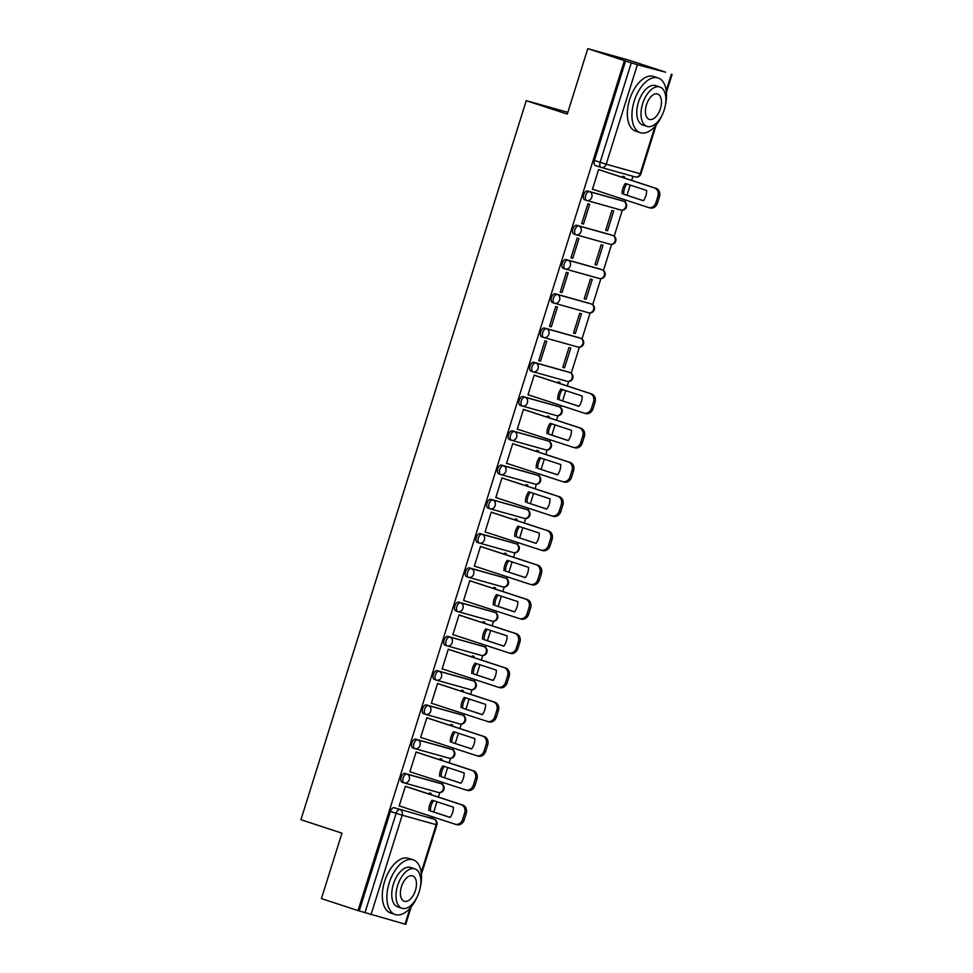<?xml version="1.0" encoding="UTF-8"?>
<svg xmlns="http://www.w3.org/2000/svg" width="973" height="973" viewBox="0 0 973 973"><rect width="100%" height="100%" fill="white"/><g stroke="black" fill="none" stroke-linecap="round" stroke-linejoin="round"><path stroke-width="1.46" d="M439.03 782.997A4.61 2.493 108.1 0 0 438.969 782.973L404.926 773.45A4.61 2.493 108.1 0 0 401.156 777.172A4.61 2.493 108.1 0 0 402.117 782.219A4.61 2.493 108.1 0 0 402.177 782.231L404.087 782.864M449.769 748.736A4.61 2.493 108.1 0 0 449.708 748.711A4.61 2.493 108.1 0 0 449.648 748.699L415.666 739.188A4.61 2.493 108.1 0 0 411.883 742.91A4.61 2.493 108.1 0 0 412.856 747.957A4.61 2.493 108.1 0 0 412.917 747.969L414.826 748.602M460.497 714.474A4.61 2.493 108.1 0 0 460.448 714.45A4.61 2.493 108.1 0 0 460.387 714.437L426.405 704.926A4.61 2.493 108.1 0 0 422.623 708.648A4.61 2.493 108.1 0 0 423.596 713.695A4.61 2.493 108.1 0 0 423.656 713.708L425.566 714.34M471.236 680.212A4.61 2.493 108.1 0 0 471.187 680.2A4.61 2.493 108.1 0 0 471.127 680.176L437.145 670.665A4.61 2.493 108.1 0 0 433.362 674.386A4.61 2.493 108.1 0 0 434.335 679.434A4.61 2.493 108.1 0 0 434.384 679.446L436.305 680.078M481.976 645.95A4.61 2.493 108.1 0 0 481.915 645.938A4.61 2.493 108.1 0 0 481.866 645.914L447.884 636.403A4.61 2.493 108.1 0 0 444.102 640.125A4.61 2.493 108.1 0 0 445.075 645.172A4.61 2.493 108.1 0 0 445.123 645.184L447.033 645.817M492.715 611.689A4.61 2.493 108.1 0 0 492.654 611.676A4.61 2.493 108.1 0 0 492.606 611.652L458.611 602.141A4.61 2.493 108.1 0 0 454.841 605.863A4.61 2.493 108.1 0 0 455.802 610.91A4.61 2.493 108.1 0 0 455.863 610.922L457.772 611.555M503.455 577.427A4.61 2.493 108.1 0 0 503.394 577.415A4.61 2.493 108.1 0 0 503.333 577.39L469.351 567.879A4.61 2.493 108.1 0 0 465.568 571.601A4.61 2.493 108.1 0 0 466.541 576.648A4.61 2.493 108.1 0 0 466.602 576.661L468.512 577.293M514.182 543.165A4.61 2.493 108.1 0 0 514.133 543.153A4.61 2.493 108.1 0 0 514.072 543.129L480.09 533.618A4.61 2.493 108.1 0 0 476.308 537.339A4.61 2.493 108.1 0 0 477.281 542.387A4.61 2.493 108.1 0 0 477.342 542.411L479.251 543.031M524.921 508.903A4.61 2.493 108.1 0 0 524.873 508.891A4.61 2.493 108.1 0 0 524.812 508.867L490.83 499.356A4.61 2.493 108.1 0 0 487.047 503.077A4.61 2.493 108.1 0 0 488.02 508.125A4.61 2.493 108.1 0 0 488.069 508.149L489.978 508.77M535.661 474.642A4.61 2.493 108.1 0 0 535.6 474.629A4.61 2.493 108.1 0 0 535.551 474.605L501.557 465.094A4.61 2.493 108.1 0 0 497.787 468.816A4.61 2.493 108.1 0 0 498.748 473.863A4.61 2.493 108.1 0 0 498.808 473.887L500.718 474.508M546.4 440.38A4.61 2.493 108.1 0 0 546.34 440.368A4.61 2.493 108.1 0 0 546.279 440.343L512.297 430.832A4.61 2.493 108.1 0 0 508.526 434.554A4.61 2.493 108.1 0 0 509.487 439.601A4.61 2.493 108.1 0 0 509.548 439.626L511.457 440.246M522.574 406.094L556.288 415.532A4.61 3.868 -74.4 0 0 556.422 415.568L522.44 406.057A4.61 3.868 -74.4 0 1 522.306 406.021A4.61 2.493 -71.9 0 1 522.246 406.009A4.61 2.493 -71.9 0 1 521.285 400.961A4.61 2.493 -71.9 0 1 525.055 397.239L559.049 406.75A4.61 2.493 -71.9 0 1 559.098 406.763L557.079 406.106A4.61 2.493 108.1 0 0 557.079 406.106A4.61 2.493 108.1 0 0 557.018 406.082L523.036 396.57A4.61 2.493 108.1 0 0 519.254 400.292A4.61 2.493 108.1 0 0 520.227 405.34A4.61 2.493 108.1 0 0 520.287 405.364L522.197 405.984M567.867 371.856A4.61 2.493 108.1 0 0 567.818 371.844A4.61 2.493 108.1 0 0 567.758 371.82L533.776 362.309A4.61 2.493 108.1 0 0 529.993 366.03A4.61 2.493 108.1 0 0 530.966 371.078A4.61 2.493 108.1 0 0 531.015 371.102L532.936 371.722A4.61 2.493 -71.9 0 1 532.024 366.699A4.61 2.493 -71.9 0 1 535.795 362.978L569.777 372.489A4.61 2.493 -71.9 0 1 569.837 372.501A4.61 2.493 -71.9 0 1 569.971 372.55M578.607 337.595A4.61 2.493 108.1 0 0 578.546 337.582A4.61 2.493 108.1 0 0 578.497 337.558L544.515 328.047A4.61 2.493 108.1 0 0 540.733 331.769A4.61 2.493 108.1 0 0 541.706 336.816A4.61 2.493 108.1 0 0 541.754 336.84L543.664 337.461M589.346 303.333A4.61 2.493 108.1 0 0 589.285 303.321A4.61 2.493 108.1 0 0 589.237 303.296L555.242 293.785A4.61 2.493 108.1 0 0 551.472 297.507A4.61 2.493 108.1 0 0 552.433 302.554A4.61 2.493 108.1 0 0 552.494 302.579L554.403 303.199M600.086 269.071A4.61 2.493 108.1 0 0 600.025 269.059A4.61 2.493 108.1 0 0 599.964 269.034L565.982 259.523A4.61 2.493 108.1 0 0 562.212 263.245A4.61 2.493 108.1 0 0 563.172 268.293A4.61 2.493 108.1 0 0 563.233 268.317L565.143 268.937M610.813 234.809A4.61 2.493 108.1 0 0 610.764 234.797A4.61 2.493 108.1 0 0 610.703 234.773L576.721 225.262A4.61 2.493 108.1 0 0 572.939 228.983A4.61 2.493 108.1 0 0 573.912 234.031A4.61 2.493 108.1 0 0 573.973 234.055L575.882 234.675M621.552 200.547A4.61 2.493 108.1 0 0 621.504 200.535A4.61 2.493 108.1 0 0 621.443 200.511L587.461 191A4.61 2.493 108.1 0 0 583.678 194.722A4.61 2.493 108.1 0 0 584.651 199.769A4.61 2.493 108.1 0 0 584.7 199.793L586.622 200.414M431.732 818.39L432.255 816.712M433.727 812.029L436.938 801.776M438.409 797.094L439.808 792.618M442.387 784.384L442.995 782.45M444.466 777.768L447.677 767.515M449.137 762.832L450.548 758.356M453.126 750.122L453.734 748.188M455.194 743.506L458.417 733.253M459.876 728.57L461.287 724.094M463.866 715.86L464.474 713.927M465.933 709.244L469.144 698.991M470.616 694.308L472.014 689.833M474.605 681.599L475.201 679.665M476.673 674.982L479.884 664.729M481.355 660.047L482.754 655.571M485.332 647.337L485.941 645.403M487.412 640.721L490.623 630.468M492.095 625.785L493.493 621.309M496.072 613.075L496.68 611.141M498.152 606.459L501.363 596.206M502.822 591.523L504.233 587.047M506.811 578.813L507.42 576.88M508.879 572.197L512.102 561.944M513.562 557.261L514.972 552.786M517.551 544.552L518.159 542.618M519.618 537.935L522.829 527.682M524.301 523L525.7 518.524M528.278 510.29L528.886 508.356M530.358 503.673L533.569 493.42M535.041 488.738L536.439 484.262M539.018 476.028L539.626 474.094M541.097 469.412L544.308 459.159M545.78 454.476L547.179 450M549.757 441.766L550.365 439.832M551.837 435.15L555.048 424.897M556.507 420.214L557.918 415.739M560.497 407.505L561.105 405.571M562.564 400.888L565.787 390.635M567.247 385.953L568.658 381.477M571.236 373.243L579.385 347.215M581.963 338.981L590.125 312.953M592.703 304.719L600.864 278.692M603.442 270.458L611.603 244.43M614.182 236.196L622.331 210.168M624.921 201.934L625.517 200M626.989 195.318L630.2 185.065M631.672 180.382L632.949 176.295M665.568 72.221L637.376 64.717L606.203 164.206L640.185 173.717L655.024 126.381M567.843 112.321L526.259 100.669L567.283 114.096L587.789 48.65L624.398 60.642L358.04 910.582L321.431 898.602L341.937 833.156L300.925 819.716L526.259 100.669M587.789 48.65L628.984 60.18L665.581 72.16M411.214 906.812L405.717 924.35L359.232 910.923L390.416 811.433A4.61 2.493 -71.9 0 1 394.199 807.712L433.885 819.096A4.61 2.493 -71.9 0 1 433.934 819.108A4.61 2.493 -71.9 0 1 434.067 819.157M359.232 910.923L358.04 910.582M625.59 60.971L594.418 160.46L606.203 164.206A4.61 3.868 105.6 0 1 601.278 167.441A4.61 3.868 105.6 0 1 601.144 167.392A4.61 2.493 -71.9 0 1 601.083 167.38A4.61 2.493 -71.9 0 1 600.122 162.333L631.295 62.844L624.398 60.642M631.295 62.844L637.376 64.717M600.39 170.141L598.626 169.521L592.435 189.297L594.235 189.796L592.46 189.212M607.517 230.783L613.708 211.007L611.908 210.509L605.717 230.273L607.517 230.783L605.741 230.2M583.496 224.058L589.699 204.294L587.899 203.783L581.696 223.559L583.496 224.058L581.72 223.474M596.777 265.045L602.98 245.269L601.168 244.77L594.977 264.534L596.777 265.045L595.002 264.461M572.769 258.319L578.959 238.555L577.159 238.044L570.956 257.821L572.769 258.319L570.981 257.736M586.05 299.307L592.241 279.531L590.441 279.032L584.238 298.796L586.05 299.307L584.262 298.723M562.029 292.581L568.22 272.817L566.42 272.306L560.229 292.082L562.029 292.581L560.253 291.997M575.311 333.569L581.501 313.793L579.701 313.294L573.511 333.058L575.311 333.569L573.535 332.985M551.29 326.843L557.48 307.079L555.68 306.568L549.49 326.344L551.29 326.843L549.514 326.259M564.571 367.83L570.762 348.054L568.962 347.556L562.771 367.32L564.571 367.83L562.795 367.247M540.55 361.105L546.741 341.341L544.941 340.83L538.75 360.594L540.55 361.105L538.774 360.521M559.67 383.471L560.022 382.316L558.222 381.817L557.894 382.888M535.977 375.712L534.213 375.091L528.011 394.856L529.811 395.366L528.035 394.783M548.93 417.733L549.295 416.578L547.495 416.079L547.154 417.149M525.238 409.974L523.474 409.353L517.283 429.117L573.17 447.3A6.908 5.802 -74.4 0 0 573.365 447.361A6.908 5.802 -74.4 0 0 580.747 442.52L582.742 436.147A6.908 5.802 -74.4 0 0 579.288 427.755L580.857 428.193A6.908 5.802 105.6 0 1 584.311 436.585L582.316 442.958A6.908 5.802 105.6 0 1 574.934 447.799A6.908 5.802 105.6 0 1 574.727 447.738M538.191 451.995L538.556 450.84L536.755 450.341L536.415 451.411M514.498 444.235L512.735 443.615L506.544 463.379L508.344 463.89L506.568 463.306M527.451 486.257L527.816 485.101L526.016 484.603L525.675 485.673M503.759 478.497L501.995 477.877L495.804 497.641L497.604 498.152L495.829 497.568M516.724 520.519L517.077 519.363L515.276 518.864L514.948 519.935M493.031 512.759L491.256 512.139L485.065 531.903L540.952 550.086A6.908 5.802 -74.4 0 0 541.158 550.146A6.908 5.802 -74.4 0 0 548.541 545.306L550.536 538.933A6.908 5.802 -74.4 0 0 547.081 530.54L548.638 530.978A6.908 5.802 105.6 0 1 552.092 539.37L550.098 545.744A6.908 5.802 105.6 0 1 542.715 550.584A6.908 5.802 105.6 0 1 542.52 550.523M505.984 554.78L506.349 553.625L504.537 553.126L504.209 554.196M482.292 547.021L480.528 546.4L474.325 566.164L476.125 566.675L474.35 566.091M495.245 589.042L495.61 587.887L493.81 587.388L493.469 588.458M471.552 581.282L469.789 580.662L463.598 600.426L519.485 618.609A6.908 5.802 -74.4 0 0 519.691 618.67A6.908 5.802 -74.4 0 0 527.062 613.829L529.057 607.456A6.908 5.802 -74.4 0 0 525.602 599.064L527.171 599.502A6.908 5.802 105.6 0 1 530.626 607.894L528.631 614.267A6.908 5.802 105.6 0 1 521.248 619.108A6.908 5.802 105.6 0 1 521.042 619.047M484.505 623.304L484.87 622.148L483.07 621.65L482.73 622.72M460.813 615.544L459.049 614.924L452.859 634.688L454.659 635.199L452.883 634.615M473.766 657.566L474.131 656.41L472.331 655.911L471.99 656.982M450.073 649.806L448.31 649.186L442.119 668.95L443.919 669.46L442.143 668.877M463.039 691.827L463.391 690.672L461.591 690.173L461.263 691.244M439.346 684.068L437.582 683.447L431.38 703.211L487.266 721.394A6.908 5.802 -74.4 0 0 487.473 721.455A6.908 5.802 -74.4 0 0 494.856 716.615L496.85 710.241A6.908 5.802 -74.4 0 0 493.396 701.849L494.953 702.275A6.908 5.802 105.6 0 1 498.407 710.679L496.412 717.04A6.908 5.802 105.6 0 1 489.042 721.893A6.908 5.802 105.6 0 1 488.835 721.832M452.299 726.089L452.664 724.934L450.852 724.435L450.523 725.505M428.606 718.329L426.843 717.709L420.64 737.473L422.452 737.984L420.664 737.4M441.56 760.351L441.924 759.195L440.124 758.697L439.784 759.767M417.867 752.591L416.103 751.971L409.913 771.735L465.799 789.918A6.908 5.802 -74.4 0 0 466.006 789.979A6.908 5.802 -74.4 0 0 473.377 785.138L475.371 778.765A6.908 5.802 -74.4 0 0 471.917 770.373L473.486 770.798A6.908 5.802 105.6 0 1 476.94 779.203L474.946 785.564A6.908 5.802 105.6 0 1 467.563 790.417A6.908 5.802 105.6 0 1 467.356 790.356M430.82 794.613L431.185 793.457L429.385 792.959L429.044 794.029M407.128 786.853L405.364 786.233L399.173 805.997L400.973 806.508L399.198 805.924M624.082 177.901L624.447 176.745L622.647 176.247L622.306 177.317M404.476 782.973L438.191 792.411A4.61 3.868 -74.4 0 0 438.324 792.448A4.61 4.61 0 0 0 443.968 789.358A4.61 4.61 0 0 0 441 783.642L438.969 782.973A4.61 2.493 108.1 0 0 438.92 782.961L440.939 783.63A4.61 2.493 -71.9 0 1 441 783.642A4.61 2.493 -71.9 0 1 441.134 783.691M594.418 160.46A4.61 2.493 108.1 0 0 595.391 165.507A4.61 2.493 108.1 0 0 595.44 165.532L601.034 167.356M622.1 193.797A14.388 12.09 105.6 0 1 625.335 183.471L646.644 190.453A14.388 12.09 105.6 0 1 643.408 200.766L623.669 194.235A14.388 12.09 105.6 0 1 626.855 183.97M623.669 194.235L643.457 200.718M598.614 169.557L656.009 188.361A6.908 5.802 105.6 0 1 659.463 196.753L657.468 203.126A6.908 5.802 105.6 0 1 650.086 207.967A6.908 5.802 105.6 0 1 649.891 207.906M592.472 189.176L648.322 207.468A6.908 5.802 -74.4 0 0 648.529 207.529A6.908 5.802 -74.4 0 0 655.911 202.688L657.906 196.315A6.908 5.802 -74.4 0 0 654.452 187.923L656.009 188.361M598.602 169.63L654.452 187.923M665.325 105.461A28.776 15.58 108.1 0 0 658.174 77.974A28.776 15.58 108.1 0 0 634.214 101.119A28.776 15.58 108.1 0 0 640.27 132.669A28.776 15.58 108.1 0 0 662.285 114.741M658.174 77.974L653.576 76.466A28.776 15.58 108.1 0 0 629.616 99.611A28.776 15.58 108.1 0 0 635.661 131.16L640.27 132.669M647.009 126.393L642.776 125.006A20.713 11.214 -71.9 0 1 638.41 102.299A20.713 11.214 -71.9 0 1 655.668 85.636L659.901 87.023A20.713 11.214 108.1 0 0 642.642 103.685A20.713 11.214 108.1 0 0 647.009 126.393A20.713 11.214 108.1 0 0 664.255 109.73A20.713 11.214 108.1 0 0 659.901 87.023M660.412 108.66A13.354 7.225 108.1 0 0 657.602 94.016A13.354 7.225 108.1 0 0 646.486 104.756A13.354 7.225 108.1 0 0 649.295 119.399A13.354 7.225 108.1 0 0 660.412 108.66M420.312 887.327A28.776 15.58 108.1 0 0 413.148 859.84A28.776 15.58 108.1 0 0 389.188 882.985A28.776 15.58 108.1 0 0 395.245 914.535A28.776 15.58 108.1 0 0 417.271 896.607M413.148 859.84L408.551 858.332A28.776 15.58 108.1 0 0 384.59 881.477A28.776 15.58 108.1 0 0 390.647 913.027L395.245 914.535M401.983 908.259L397.75 906.872A20.713 11.214 -71.9 0 1 393.396 884.165A20.713 11.214 -71.9 0 1 410.642 867.502L414.875 868.889A20.713 11.214 108.1 0 0 397.616 885.552A20.713 11.214 108.1 0 0 401.983 908.259A20.713 11.214 108.1 0 0 419.241 891.596A20.713 11.214 108.1 0 0 414.875 868.889M415.398 890.526A13.354 7.225 108.1 0 0 412.588 875.882A13.354 7.225 108.1 0 0 401.46 886.622A13.354 7.225 108.1 0 0 404.269 901.266A13.354 7.225 108.1 0 0 415.398 890.526M557.687 399.368A14.388 12.09 105.6 0 1 560.91 389.042L582.219 396.023A14.388 12.09 105.6 0 1 578.984 406.337L559.244 399.806A14.388 12.09 105.6 0 1 562.43 389.541M559.244 399.806L579.032 406.276M534.201 375.128L591.596 393.931A6.908 5.802 105.6 0 1 595.038 402.323L593.044 408.696A6.908 5.802 105.6 0 1 585.673 413.537A6.908 5.802 105.6 0 1 585.466 413.476M528.047 394.746L583.909 413.039A6.908 5.802 -74.4 0 0 584.104 413.099A6.908 5.802 -74.4 0 0 591.487 408.259L593.481 401.885A6.908 5.802 -74.4 0 0 590.027 393.493L591.596 393.931M534.177 375.201L590.027 393.493M546.948 433.63A14.388 12.09 105.6 0 1 550.183 423.304L571.479 430.285A14.388 12.09 105.6 0 1 568.244 440.599L548.504 434.067A14.388 12.09 105.6 0 1 551.691 423.802M548.504 434.067L568.293 440.538M523.462 409.39L580.857 428.193M523.438 409.463L579.288 427.755M536.208 467.891A14.388 12.09 105.6 0 1 539.443 457.565L560.752 464.547A14.388 12.09 105.6 0 1 557.517 474.86L537.765 468.329A14.388 12.09 105.6 0 1 540.964 458.064M537.765 468.329L557.553 474.8M512.722 443.652L570.117 462.455A6.908 5.802 105.6 0 1 573.571 470.847L571.577 477.22A6.908 5.802 105.6 0 1 564.194 482.061A6.908 5.802 105.6 0 1 563.987 482M506.58 463.27L562.43 481.562A6.908 5.802 -74.4 0 0 562.637 481.623A6.908 5.802 -74.4 0 0 570.008 476.782L572.015 470.409A6.908 5.802 -74.4 0 0 568.56 462.017L570.117 462.455M512.698 443.724L568.56 462.017M525.469 502.153A14.388 12.09 105.6 0 1 528.704 491.827L550.013 498.808A14.388 12.09 105.6 0 1 546.777 509.122L527.038 502.591A14.388 12.09 105.6 0 1 530.224 492.326M527.038 502.591L546.826 509.061M501.983 477.913L559.378 496.716A6.908 5.802 105.6 0 1 562.832 505.109L560.837 511.482A6.908 5.802 105.6 0 1 553.455 516.322A6.908 5.802 105.6 0 1 553.248 516.262M495.841 497.531L551.691 515.824A6.908 5.802 -74.4 0 0 551.898 515.885A6.908 5.802 -74.4 0 0 559.28 511.044L561.275 504.671A6.908 5.802 -74.4 0 0 557.821 496.279L559.378 496.716M501.971 477.986L557.821 496.279M514.729 536.415A14.388 12.09 105.6 0 1 517.964 526.089L539.273 533.07A14.388 12.09 105.6 0 1 536.038 543.384L516.298 536.853A14.388 12.09 105.6 0 1 519.485 526.588M516.298 536.853L536.087 543.323M491.243 512.175L548.638 530.978M491.231 512.248L547.081 530.54M504.002 570.677A14.388 12.09 105.6 0 1 507.237 560.351L528.534 567.332A14.388 12.09 105.6 0 1 525.298 577.646L505.559 571.115A14.388 12.09 105.6 0 1 508.745 560.849M505.559 571.115L525.347 577.585M480.516 546.437L537.911 565.24A6.908 5.802 105.6 0 1 541.365 573.632L539.358 580.005A6.908 5.802 105.6 0 1 531.988 584.846A6.908 5.802 105.6 0 1 531.781 584.785M474.362 566.055L530.224 584.347A6.908 5.802 -74.4 0 0 530.419 584.408A6.908 5.802 -74.4 0 0 537.801 579.567L539.796 573.194A6.908 5.802 -74.4 0 0 536.342 564.802L537.911 565.24M480.492 546.51L536.342 564.802M493.262 604.938A14.388 12.09 105.6 0 1 496.498 594.612L517.806 601.594A14.388 12.09 105.6 0 1 514.571 611.908L494.819 605.376A14.388 12.09 105.6 0 1 498.018 595.111M494.819 605.376L514.608 611.847M469.777 580.699L527.171 599.502M469.752 580.772L525.602 599.064M482.523 639.2A14.388 12.09 105.6 0 1 485.758 628.874L507.067 635.856A14.388 12.09 105.6 0 1 503.832 646.169L484.08 639.638A14.388 12.09 105.6 0 1 487.278 629.373M484.08 639.638L503.868 646.108M459.037 614.96L516.432 633.764A6.908 5.802 105.6 0 1 519.886 642.156L517.891 648.529A6.908 5.802 105.6 0 1 510.509 653.37A6.908 5.802 105.6 0 1 510.302 653.309M452.895 634.578L508.745 652.871A6.908 5.802 -74.4 0 0 508.952 652.932A6.908 5.802 -74.4 0 0 516.322 648.091L518.329 641.718A6.908 5.802 -74.4 0 0 514.875 633.326L516.432 633.764M459.013 615.033L514.875 633.326M471.783 673.462A14.388 12.09 105.6 0 1 475.019 663.136L496.327 670.117A14.388 12.09 105.6 0 1 493.092 680.431L473.352 673.888A14.388 12.09 105.6 0 1 476.539 663.635M473.352 673.888L493.141 680.37M448.298 649.222L505.692 668.025A6.908 5.802 105.6 0 1 509.147 676.417L507.152 682.778A6.908 5.802 105.6 0 1 499.769 687.631A6.908 5.802 105.6 0 1 499.575 687.57M442.156 668.84L498.006 687.133A6.908 5.802 -74.4 0 0 498.212 687.193A6.908 5.802 -74.4 0 0 505.595 682.353L507.59 675.98A6.908 5.802 -74.4 0 0 504.136 667.587L505.692 668.025M448.285 649.295L504.136 667.587M461.044 707.724A14.388 12.09 105.6 0 1 464.279 697.398L485.588 704.367A14.388 12.09 105.6 0 1 482.353 714.693L462.613 708.149A14.388 12.09 105.6 0 1 465.799 697.896M462.613 708.149L482.401 714.632M437.57 683.484L494.953 702.275M437.546 683.557L493.396 701.849M450.317 741.985A14.388 12.09 105.6 0 1 453.552 731.66L474.848 738.629A14.388 12.09 105.6 0 1 471.613 748.955L451.873 742.411A14.388 12.09 105.6 0 1 455.06 732.158M451.873 742.411L471.662 748.894M426.831 717.746L484.226 736.537A6.908 5.802 105.6 0 1 487.68 744.941L485.673 751.302A6.908 5.802 105.6 0 1 478.302 756.155A6.908 5.802 105.6 0 1 478.096 756.094M420.677 737.364L476.539 755.656A6.908 5.802 -74.4 0 0 476.734 755.717A6.908 5.802 -74.4 0 0 484.116 750.876L486.111 744.503A6.908 5.802 -74.4 0 0 482.657 736.111L484.226 736.537M426.806 717.819L482.657 736.111M439.577 776.247A14.388 12.09 105.6 0 1 442.812 765.921L464.121 772.89A14.388 12.09 105.6 0 1 460.886 783.216L441.134 776.673A14.388 12.09 105.6 0 1 444.333 766.42M441.134 776.673L460.922 783.156M416.091 752.007L473.486 770.798M416.067 752.08L471.917 770.373M428.838 810.497A14.388 12.09 105.6 0 1 432.073 800.183L453.382 807.152A14.388 12.09 105.6 0 1 450.146 817.478L430.394 810.935A14.388 12.09 105.6 0 1 433.593 800.682M430.394 810.935L450.183 817.417M405.352 786.269L462.747 805.06A6.908 5.802 105.6 0 1 466.201 813.464L464.206 819.825A6.908 5.802 105.6 0 1 456.824 824.678A6.908 5.802 105.6 0 1 456.617 824.618M399.21 805.887L455.06 824.18A6.908 5.802 -74.4 0 0 455.267 824.24A6.908 5.802 -74.4 0 0 462.649 819.388L464.644 813.027A6.908 5.802 -74.4 0 0 461.19 804.635L462.747 805.06M405.327 786.342L461.19 804.635M402.117 782.219L404.148 782.876A4.61 4.61 0 0 0 404.342 782.937A4.61 3.868 -74.4 0 1 404.196 782.9A4.61 2.493 -71.9 0 1 404.148 782.876A4.61 2.493 -71.9 0 1 403.175 777.828A4.61 2.493 -71.9 0 1 406.957 774.119L440.939 783.63A4.61 3.868 -74.4 0 1 443.238 789.225A4.61 3.868 -74.4 0 1 438.324 792.448L404.342 782.937A4.61 3.868 -74.4 0 0 409.256 779.714A4.61 3.868 105.6 0 0 406.957 774.119L404.926 773.45M415.216 748.711L448.918 758.149A4.61 3.868 -74.4 0 0 449.064 758.186L415.07 748.675A4.61 3.868 -74.4 0 1 414.936 748.638A4.61 2.493 -71.9 0 1 414.887 748.614A4.61 2.493 -71.9 0 1 413.914 743.567A4.61 2.493 -71.9 0 1 417.697 739.857L451.679 749.368A4.61 2.493 -71.9 0 1 451.727 749.38A4.61 2.493 -71.9 0 1 451.861 749.429M415.666 739.188L417.697 739.857A4.61 3.868 105.6 0 1 419.995 745.452A4.61 3.868 -74.4 0 1 415.07 748.675A4.61 4.61 0 0 1 414.887 748.614L412.856 747.957M425.943 714.45L459.657 723.888A4.61 3.868 -74.4 0 0 459.791 723.924L425.809 714.413A4.61 3.868 -74.4 0 1 425.675 714.377A4.61 2.493 -71.9 0 1 425.615 714.352A4.61 2.493 -71.9 0 1 424.654 709.305A4.61 2.493 -71.9 0 1 428.424 705.595L462.418 715.106A4.61 2.493 -71.9 0 1 462.467 715.119A4.61 2.493 -71.9 0 1 462.601 715.167M426.405 704.926L428.424 705.595A4.61 3.868 105.6 0 1 430.735 711.19A4.61 3.868 -74.4 0 1 425.809 714.413A4.61 4.61 0 0 1 425.615 714.352L423.596 713.695M436.682 680.188L470.397 689.626A4.61 3.868 -74.4 0 0 470.531 689.662L436.549 680.151A4.61 3.868 -74.4 0 1 436.415 680.115A4.61 2.493 -71.9 0 1 436.354 680.103A4.61 2.493 -71.9 0 1 435.381 675.043A4.61 2.493 -71.9 0 1 439.164 671.334L473.146 680.845A4.61 2.493 -71.9 0 1 473.206 680.857A4.61 2.493 -71.9 0 1 473.34 680.905M437.145 670.665L439.164 671.334A4.61 3.868 105.6 0 1 441.462 676.928A4.61 3.868 -74.4 0 1 436.549 680.151A4.61 4.61 0 0 1 436.354 680.103L434.335 679.434M447.422 645.926L481.136 655.364A4.61 3.868 -74.4 0 0 481.27 655.401L447.288 645.89A4.61 3.868 -74.4 0 1 447.154 645.853A4.61 2.493 -71.9 0 1 447.094 645.841A4.61 2.493 -71.9 0 1 446.121 640.793A4.61 2.493 -71.9 0 1 449.903 637.072L483.885 646.583A4.61 2.493 -71.9 0 1 483.946 646.595A4.61 2.493 -71.9 0 1 484.08 646.644M447.884 636.403L449.903 637.072A4.61 3.868 105.6 0 1 452.202 642.667A4.61 3.868 -74.4 0 1 447.288 645.89A4.61 4.61 0 0 1 447.094 645.841L445.075 645.172M455.802 610.91L457.833 611.579A4.61 2.493 -71.9 0 1 457.833 611.579A4.61 2.493 -71.9 0 1 456.86 606.532A4.61 2.493 -71.9 0 1 460.643 602.81L494.625 612.321A4.61 2.493 -71.9 0 1 494.685 612.333A4.61 2.493 -71.9 0 1 494.807 612.382M458.611 602.141L460.643 602.81A4.61 3.868 105.6 0 1 462.941 608.405A4.61 3.868 -74.4 0 1 458.015 611.628A4.61 3.868 -74.4 0 1 457.882 611.591A4.61 4.61 0 0 0 458.015 611.628L492.01 621.139A4.61 3.868 -74.4 0 0 496.923 617.916A4.61 3.868 -74.4 0 0 494.625 612.321L492.606 611.652M468.901 577.403L502.603 586.841A4.61 3.868 -74.4 0 0 502.749 586.877L468.755 577.366A4.61 3.868 -74.4 0 1 468.621 577.33A4.61 2.493 -71.9 0 1 468.56 577.317A4.61 2.493 -71.9 0 1 467.599 572.27A4.61 2.493 -71.9 0 1 471.37 568.548L505.364 578.059A4.61 2.493 -71.9 0 1 505.413 578.071A4.61 2.493 -71.9 0 1 505.546 578.12M469.351 567.879L471.37 568.548A4.61 3.868 105.6 0 1 473.681 574.143A4.61 3.868 -74.4 0 1 468.755 577.366A4.61 4.61 0 0 1 468.56 577.317L466.541 576.648M479.628 543.141L513.343 552.579A4.61 3.868 -74.4 0 0 513.476 552.615L479.494 543.104A4.61 3.868 -74.4 0 1 479.361 543.068A4.61 2.493 -71.9 0 1 479.3 543.056A4.61 2.493 -71.9 0 1 478.339 538.008A4.61 2.493 -71.9 0 1 482.109 534.286L516.091 543.798A4.61 2.493 -71.9 0 1 516.152 543.81A4.61 2.493 -71.9 0 1 516.286 543.858M480.09 533.618L482.109 534.286A4.61 3.868 105.6 0 1 484.42 539.881A4.61 3.868 -74.4 0 1 479.494 543.104A4.61 4.61 0 0 1 479.3 543.056L477.281 542.387M490.368 508.879L524.082 518.317A4.61 3.868 -74.4 0 0 524.216 518.354L490.234 508.843A4.61 3.868 -74.4 0 1 490.1 508.806A4.61 2.493 -71.9 0 1 490.039 508.794A4.61 2.493 -71.9 0 1 489.066 503.746A4.61 2.493 -71.9 0 1 492.849 500.025L526.831 509.536A4.61 2.493 -71.9 0 1 526.892 509.548A4.61 2.493 -71.9 0 1 527.025 509.597M490.83 499.356L492.849 500.025A4.61 3.868 105.6 0 1 495.148 505.619A4.61 3.868 -74.4 0 1 490.234 508.843A4.61 4.61 0 0 1 490.039 508.794L488.02 508.125M501.107 474.617L534.822 484.055A4.61 3.868 -74.4 0 0 534.955 484.092L500.973 474.581A4.61 3.868 -74.4 0 1 500.827 474.544A4.61 2.493 -71.9 0 1 500.779 474.532A4.61 2.493 -71.9 0 1 499.806 469.485A4.61 2.493 -71.9 0 1 503.588 465.763L537.57 475.274A4.61 2.493 -71.9 0 1 537.631 475.286A4.61 2.493 -71.9 0 1 537.765 475.335M501.557 465.094L503.588 465.763A4.61 3.868 105.6 0 1 505.887 471.358A4.61 3.868 -74.4 0 1 500.973 474.581A4.61 4.61 0 0 1 500.779 474.532L498.748 473.863M511.847 440.355L545.561 449.794A4.61 3.868 -74.4 0 0 545.695 449.83L511.701 440.319A4.61 3.868 -74.4 0 1 511.567 440.283A4.61 2.493 -71.9 0 1 511.518 440.27A4.61 2.493 -71.9 0 1 510.545 435.223A4.61 2.493 -71.9 0 1 514.328 431.501L548.31 441.012A4.61 2.493 -71.9 0 1 548.358 441.024A4.61 2.493 -71.9 0 1 548.492 441.073M512.297 430.832L514.328 431.501A4.61 3.868 105.6 0 1 516.627 437.096A4.61 3.868 -74.4 0 1 511.701 440.319A4.61 4.61 0 0 1 511.518 440.27L509.487 439.601M523.036 396.57L525.055 397.239A4.61 3.868 105.6 0 1 527.366 402.834A4.61 3.868 -74.4 0 1 522.44 406.057A4.61 4.61 0 0 1 522.246 406.009L520.227 405.34M533.776 362.309L535.795 362.978A4.61 3.868 105.6 0 1 538.093 368.572A4.61 3.868 -74.4 0 1 533.18 371.795A4.61 3.868 -74.4 0 1 533.046 371.759A4.61 2.493 -71.9 0 1 532.985 371.747A4.61 4.61 0 0 0 533.18 371.795L567.162 381.307A4.61 3.868 -74.4 0 0 572.088 378.083A4.61 3.868 -74.4 0 0 569.777 372.489L567.758 371.82M544.053 337.57L577.767 347.008A4.61 3.868 -74.4 0 0 577.901 347.045L543.919 337.534A4.61 3.868 -74.4 0 1 543.785 337.497A4.61 2.493 -71.9 0 1 543.725 337.485A4.61 2.493 -71.9 0 1 542.752 332.438A4.61 2.493 -71.9 0 1 546.534 328.716L580.516 338.227A4.61 2.493 -71.9 0 1 580.577 338.239A4.61 2.493 -71.9 0 1 580.711 338.288M544.515 328.047L546.534 328.716A4.61 3.868 105.6 0 1 548.833 334.311A4.61 3.868 -74.4 0 1 543.919 337.534A4.61 4.61 0 0 1 543.725 337.485L541.706 336.816M552.433 302.554L554.464 303.223A4.61 2.493 -71.9 0 1 554.464 303.223A4.61 2.493 -71.9 0 1 553.491 298.176A4.61 2.493 -71.9 0 1 557.274 294.454L591.256 303.965A4.61 2.493 -71.9 0 1 591.316 303.977A4.61 2.493 -71.9 0 1 591.45 304.026M555.242 293.785L557.274 294.454A4.61 3.868 105.6 0 1 559.572 300.049A4.61 3.868 -74.4 0 1 554.659 303.284A4.61 3.868 -74.4 0 1 554.513 303.235A4.61 4.61 0 0 0 554.659 303.284L588.641 312.783A4.61 3.868 -74.4 0 0 593.554 309.56A4.61 3.868 -74.4 0 0 591.256 303.965L589.237 303.296M565.532 269.047L599.234 278.485A4.61 3.868 -74.4 0 0 599.38 278.533L565.386 269.022A4.61 3.868 -74.4 0 1 565.252 268.974A4.61 2.493 -71.9 0 1 565.204 268.962A4.61 2.493 -71.9 0 1 564.231 263.914A4.61 2.493 -71.9 0 1 568.013 260.192L601.995 269.703A4.61 2.493 -71.9 0 1 602.044 269.716A4.61 2.493 -71.9 0 1 602.178 269.764M565.982 259.523L568.013 260.192A4.61 3.868 105.6 0 1 570.312 265.787A4.61 3.868 -74.4 0 1 565.386 269.022A4.61 4.61 0 0 1 565.204 268.962L563.172 268.293M576.259 234.785L609.974 244.223A4.61 3.868 -74.4 0 0 610.107 244.272L576.125 234.761A4.61 3.868 -74.4 0 1 575.992 234.712A4.61 2.493 -71.9 0 1 575.931 234.7A4.61 2.493 -71.9 0 1 574.97 229.652A4.61 2.493 -71.9 0 1 578.74 225.931L612.735 235.442A4.61 2.493 -71.9 0 1 612.783 235.454A4.61 2.493 -71.9 0 1 612.917 235.502M576.721 225.262L578.74 225.931A4.61 3.868 105.6 0 1 581.051 231.525A4.61 3.868 -74.4 0 1 576.125 234.761A4.61 4.61 0 0 1 575.931 234.7L573.912 234.031M586.999 200.523L620.713 209.961A4.61 3.868 -74.4 0 0 620.847 210.01L586.865 200.499A4.61 3.868 -74.4 0 1 586.731 200.45A4.61 2.493 -71.9 0 1 586.67 200.438A4.61 2.493 -71.9 0 1 585.697 195.391A4.61 2.493 -71.9 0 1 589.48 191.669L623.462 201.18A4.61 2.493 -71.9 0 1 623.523 201.192A4.61 2.493 -71.9 0 1 623.657 201.241M587.461 191L589.48 191.669A4.61 3.868 105.6 0 1 591.779 197.264A4.61 3.868 -74.4 0 1 586.865 200.499A4.61 4.61 0 0 1 586.67 200.438L584.651 199.769M394.199 807.712L433.885 819.096A4.61 3.868 -74.4 0 1 436.184 824.69L402.202 815.179L371.017 914.669M404.999 924.18L409.998 908.247M421.2 872.513L436.184 824.69L436.901 824.861L434.907 824.155M595.391 165.507L601.083 167.38A4.61 4.61 0 0 0 601.278 167.441L635.26 176.952A4.61 4.61 0 0 0 640.903 173.887L640.185 173.717A4.61 3.868 105.6 0 1 635.26 176.952A4.61 3.868 105.6 0 1 635.126 176.904L601.411 167.478M666.213 90.647L671.358 74.228M449.648 748.699L451.679 749.368A4.61 3.868 -74.4 0 1 453.977 754.963A4.61 3.868 -74.4 0 1 449.064 758.186A4.61 4.61 0 0 0 454.707 755.097A4.61 4.61 0 0 0 451.727 749.38L449.708 748.711M460.387 714.437L462.418 715.106A4.61 3.868 -74.4 0 1 464.717 720.701A4.61 3.868 -74.4 0 1 459.791 723.924A4.61 4.61 0 0 0 465.447 720.835A4.61 4.61 0 0 0 462.467 715.119L460.448 714.45M471.127 680.176L473.146 680.845A4.61 3.868 -74.4 0 1 475.456 686.439A4.61 3.868 -74.4 0 1 470.531 689.662A4.61 4.61 0 0 0 476.174 686.573A4.61 4.61 0 0 0 473.206 680.857L471.187 680.2M481.866 645.914L483.885 646.583A4.61 3.868 -74.4 0 1 486.184 652.178A4.61 3.868 -74.4 0 1 481.27 655.401A4.61 4.61 0 0 0 486.914 652.311A4.61 4.61 0 0 0 483.946 646.595L481.915 645.938M492.654 611.676L494.685 612.333A4.61 4.61 0 0 1 497.653 618.05A4.61 4.61 0 0 1 492.01 621.139A4.61 3.868 -74.4 0 1 491.876 621.102L458.161 611.664M503.333 577.39L505.364 578.059A4.61 3.868 -74.4 0 1 507.663 583.654A4.61 3.868 -74.4 0 1 502.749 586.877A4.61 4.61 0 0 0 508.393 583.788A4.61 4.61 0 0 0 505.413 578.071L503.394 577.415M514.072 543.129L516.091 543.798A4.61 3.868 -74.4 0 1 518.402 549.392A4.61 3.868 -74.4 0 1 513.476 552.615A4.61 4.61 0 0 0 519.132 549.526A4.61 4.61 0 0 0 516.152 543.81L514.133 543.153M524.812 508.867L526.831 509.536A4.61 3.868 -74.4 0 1 529.142 515.131A4.61 3.868 -74.4 0 1 524.216 518.354A4.61 4.61 0 0 0 529.859 515.264A4.61 4.61 0 0 0 526.892 509.548L524.873 508.891M535.551 474.605L537.57 475.274A4.61 3.868 -74.4 0 1 539.869 480.869A4.61 3.868 -74.4 0 1 534.955 484.092A4.61 4.61 0 0 0 540.599 481.003A4.61 4.61 0 0 0 537.631 475.286L535.6 474.629M546.279 440.343L548.31 441.012A4.61 3.868 -74.4 0 1 550.609 446.607A4.61 3.868 -74.4 0 1 545.695 449.83A4.61 4.61 0 0 0 551.338 446.741A4.61 4.61 0 0 0 548.358 441.024L546.34 440.368M557.018 406.082L559.049 406.75A4.61 3.868 -74.4 0 1 561.348 412.345A4.61 3.868 -74.4 0 1 556.422 415.568A4.61 4.61 0 0 0 562.078 412.479A4.61 4.61 0 0 0 559.098 406.763A4.61 2.493 -71.9 0 1 559.232 406.811M567.818 371.844L569.837 372.501A4.61 4.61 0 0 1 572.805 378.217A4.61 4.61 0 0 1 567.162 381.307A4.61 3.868 -74.4 0 1 567.028 381.27L533.313 371.832M578.497 337.558L580.516 338.227A4.61 3.868 -74.4 0 1 582.827 343.822A4.61 3.868 -74.4 0 1 577.901 347.045A4.61 4.61 0 0 0 583.545 343.956A4.61 4.61 0 0 0 580.577 338.239L578.546 337.582M589.285 303.321L591.316 303.977A4.61 4.61 0 0 1 594.284 309.694A4.61 4.61 0 0 1 588.641 312.783A4.61 3.868 -74.4 0 1 588.507 312.747L554.792 303.308M599.964 269.034L601.995 269.703A4.61 3.868 -74.4 0 1 604.294 275.298A4.61 3.868 -74.4 0 1 599.38 278.533A4.61 4.61 0 0 0 605.024 275.432A4.61 4.61 0 0 0 602.044 269.716L600.025 269.059M610.703 234.773L612.735 235.442A4.61 3.868 -74.4 0 1 615.033 241.036A4.61 3.868 -74.4 0 1 610.107 244.272A4.61 4.61 0 0 0 615.763 241.17A4.61 4.61 0 0 0 612.783 235.454L610.764 234.797M621.443 200.511L623.462 201.18A4.61 3.868 -74.4 0 1 625.773 206.775A4.61 3.868 -74.4 0 1 620.847 210.01A4.61 4.61 0 0 0 626.49 206.908A4.61 4.61 0 0 0 623.523 201.192L621.504 200.535M390.416 811.433L396.12 813.294A4.61 2.493 -71.9 0 1 399.891 809.585A4.61 3.868 -74.4 0 1 402.202 815.179L396.12 813.294L364.936 912.796M655.911 202.688L657.468 203.126M657.906 196.315L659.463 196.753M591.487 408.259L593.044 408.696M593.481 401.885L595.038 402.323M580.747 442.52L582.316 442.958M582.742 436.147L584.311 436.585M570.008 476.782L571.577 477.22M572.015 470.409L573.571 470.847M559.28 511.044L560.837 511.482M561.275 504.671L562.832 505.109M548.541 545.306L550.098 545.744M550.536 538.933L552.092 539.37M537.801 579.567L539.358 580.005M539.796 573.194L541.365 573.632M527.062 613.829L528.631 614.267M529.057 607.456L530.626 607.894M516.322 648.091L517.891 648.529M518.329 641.718L519.886 642.156M505.595 682.353L507.152 682.778M507.59 675.98L509.147 676.417M494.856 716.615L496.412 717.04M496.85 710.241L498.407 710.679M484.116 750.876L485.673 751.302M486.111 744.503L487.68 744.941M473.377 785.138L474.946 785.564M475.371 778.765L476.94 779.203M462.649 819.388L464.206 819.825M464.644 813.027L466.201 813.464M530.966 371.078L532.985 371.747M428.229 817.235L433.934 819.108A4.61 4.61 0 0 1 436.901 824.861L421.394 874.338M640.903 173.887L656.24 124.945M666.408 92.471L672.075 74.398M648.529 207.529L650.086 207.967M584.104 413.099L585.673 413.537M573.365 447.361L574.934 447.799M562.637 481.623L564.194 482.061M551.898 515.885L553.455 516.322M541.158 550.146L542.715 550.584M530.419 584.408L531.988 584.846M519.691 618.67L521.248 619.108M508.952 652.932L510.509 653.37M498.212 687.193L499.769 687.631M487.473 721.455L489.042 721.893M476.734 755.717L478.302 756.155M466.006 789.979L467.563 790.417M455.267 824.24L456.824 824.678"/></g></svg>
